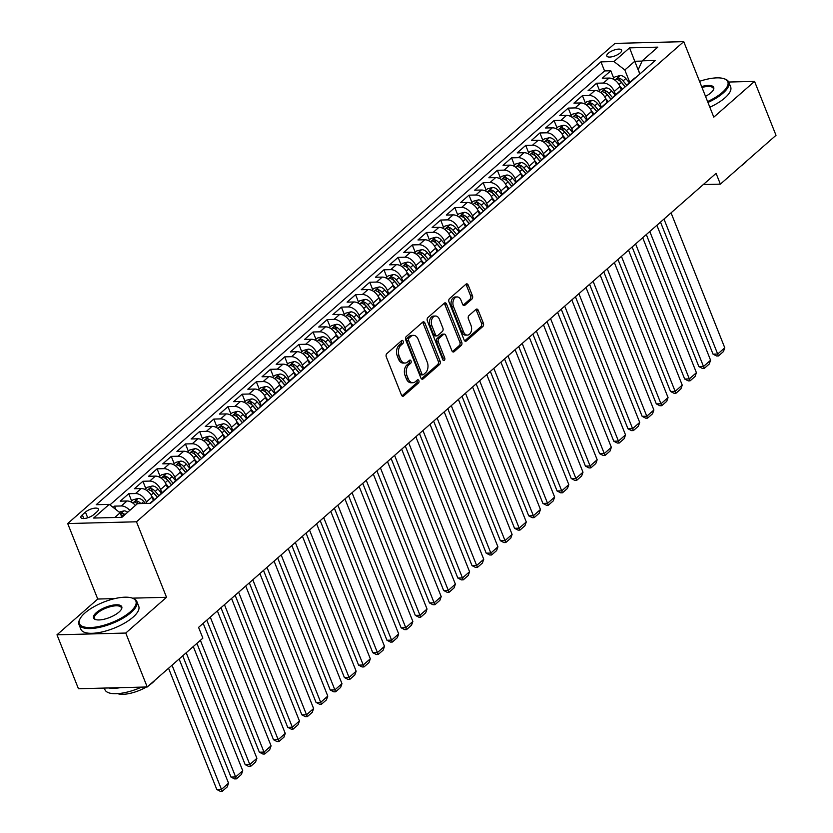<?xml version="1.0" encoding="UTF-8"?>
<svg xmlns="http://www.w3.org/2000/svg" width="833" height="833" viewBox="0 0 833 833"><rect width="100%" height="100%" fill="white"/><g stroke="black" fill="none" stroke-linecap="round" stroke-linejoin="round"><path stroke-width="1.25" d="M403.203 341.249A1.708 1.135 88.5 0 0 402.183 340.395A1.708 1.135 88.5 0 0 401.641 340.624L386.856 353.598A2.447 1.624 88.5 0 0 386.304 356.93L401.464 395.05A2.447 1.624 88.5 0 0 402.922 396.269A2.447 1.624 88.5 0 0 403.703 395.946L418.489 382.972A1.708 1.135 88.5 0 0 418.874 380.629A1.708 1.135 88.5 0 0 417.854 379.775A1.708 1.135 88.5 0 0 417.312 380.004L415.396 381.681A7.82 5.206 88.5 0 1 412.897 382.732A7.82 5.206 88.5 0 1 408.243 378.817L406.983 375.641A7.82 5.206 88.5 0 1 408.743 364.958L410.648 363.282A1.708 1.135 88.5 0 0 411.033 360.939A1.708 1.135 88.5 0 0 410.023 360.085A1.708 1.135 88.5 0 0 409.472 360.314L407.556 361.991A7.82 5.206 88.5 0 1 405.067 363.042A7.82 5.206 88.5 0 1 400.413 359.127L399.142 355.951A7.82 5.206 88.5 0 1 400.902 345.268L402.818 343.592A1.708 1.135 88.5 0 0 403.203 341.249M405.067 363.042L403.203 363.084A7.82 5.206 88.5 0 1 398.549 359.169L397.289 355.993A7.82 5.206 88.5 0 1 399.049 345.31L400.954 343.633A1.708 1.135 88.5 0 0 401.339 341.301A1.708 1.135 88.5 0 0 401.194 341.009M401.985 395.862L416.625 383.013A1.708 1.135 88.5 0 0 417.01 380.681A1.708 1.135 88.5 0 0 416.875 380.389M412.897 382.732L411.044 382.774A7.82 5.206 88.5 0 1 406.389 378.859L405.119 375.683A7.82 5.206 88.5 0 1 406.879 365.01L408.795 363.323A1.708 1.135 88.5 0 0 409.18 360.991A1.708 1.135 88.5 0 0 409.034 360.699M608.277 53.239A7.966 2.884 -21.7 0 0 606.82 56.03A7.966 2.884 -21.7 0 0 612.338 56.696A7.966 2.884 -21.7 0 0 620.168 52.927A7.966 2.884 -21.7 0 0 621.626 50.136A7.966 2.884 -21.7 0 0 616.108 49.47A7.966 2.884 -21.7 0 0 608.277 53.239M471.905 299.109A2.447 1.624 88.5 0 0 472.457 295.777L468.198 285.084A2.447 1.624 88.5 0 0 466.751 283.855A2.447 1.624 88.5 0 0 465.97 284.188L449.549 298.589A2.447 1.624 88.5 0 0 448.997 301.931L464.158 340.041A2.447 1.624 88.5 0 0 465.616 341.259A2.447 1.624 88.5 0 0 466.397 340.936L482.817 326.526A2.447 1.624 88.5 0 0 483.369 323.194L478.225 310.282A2.447 1.624 88.5 0 0 476.778 309.053A2.447 1.624 88.5 0 0 475.997 309.376L468.969 315.551A2.447 1.624 88.5 0 0 468.417 318.883L470.968 325.286A6.539 4.352 88.5 0 1 467.407 335.095A6.539 4.352 88.5 0 1 463.523 331.826L453.537 306.731A6.539 4.352 88.5 0 1 457.088 296.933A6.539 4.352 88.5 0 1 460.982 300.203L462.648 304.378A2.447 1.624 88.5 0 0 464.096 305.607A2.447 1.624 88.5 0 0 464.876 305.274L471.905 299.109L470.051 299.162A2.447 1.624 88.5 0 0 470.593 295.819L466.345 285.125A2.447 1.624 88.5 0 0 465.824 284.313M713.798 117.151L754.552 81.384L776.012 135.31L720.368 184.135L716.078 173.347L198.577 627.374L202.867 638.151L147.222 686.975L125.762 633.049L166.527 597.292L136.477 521.791L683.747 41.65L713.798 117.151M424.924 323.058A2.447 1.624 88.5 0 0 423.466 321.83A2.447 1.624 88.5 0 0 422.685 322.152L406.265 336.563A2.447 1.624 88.5 0 0 405.713 339.906L420.884 378.015A2.447 1.624 88.5 0 0 422.331 379.234A2.447 1.624 88.5 0 0 423.112 378.911L439.532 364.5A2.447 1.624 88.5 0 0 440.084 361.168L424.924 323.058L423.06 323.1A2.447 1.624 88.5 0 0 422.539 322.288M427.902 317.581L444.322 303.17A2.447 1.624 88.5 0 1 445.103 302.848A2.447 1.624 88.5 0 1 446.561 304.066L461.732 342.176A2.447 1.624 88.5 0 1 461.18 345.518L454.152 351.682A2.447 1.624 88.5 0 1 453.371 352.005A2.447 1.624 88.5 0 1 451.913 350.787L445.77 335.335A2.447 1.624 88.5 0 0 444.312 334.106A2.447 1.624 88.5 0 0 443.531 334.429L438.866 338.521A2.447 1.624 88.5 0 0 438.325 341.863L444.718 357.951A1.708 1.135 88.5 0 1 443.791 360.522A1.708 1.135 88.5 0 1 442.771 359.658L427.36 320.913A2.447 1.624 88.5 0 1 427.902 317.581M613.692 78.083L610.787 70.774L602.28 78.24L609.069 78.063L603.394 83.04A9.965 6.508 48.7 0 1 614.265 91.484L615.587 94.806M599.521 90.526L596.605 83.217L588.098 90.682L594.887 90.505L589.212 95.483A9.965 6.508 48.7 0 1 600.083 103.917L601.405 107.238M585.339 102.959L582.434 95.649L573.927 103.115L580.705 102.948L575.041 107.926A9.965 6.508 48.7 0 1 585.911 116.36L587.234 119.681M571.157 115.402L568.252 108.092L559.745 115.558L566.534 115.381L560.859 120.358A9.965 6.508 48.7 0 1 571.73 128.803L573.052 132.124M556.985 127.834L554.07 120.535L545.573 127.99L552.352 127.824L546.677 132.801A9.965 6.508 48.7 0 1 557.548 141.235L558.87 144.557M542.804 140.277L539.899 132.968L531.392 140.433L538.17 140.267L532.506 145.234A9.965 6.508 48.7 0 1 543.376 153.678L544.699 157M528.632 152.72L525.717 145.411L517.21 152.876L523.999 152.699L518.324 157.676A9.965 6.508 48.7 0 1 529.194 166.111L530.517 169.443M514.45 165.153L511.545 157.853L503.038 165.309L509.817 165.142L504.152 170.119A9.965 6.508 48.7 0 1 515.013 178.554L516.335 181.875M500.269 177.596L497.363 170.286L488.856 177.752L495.645 177.575L489.971 182.552A9.965 6.508 48.7 0 1 500.841 190.996L502.164 194.318M486.097 190.039L483.182 182.729L474.675 190.195L481.464 190.018L475.789 194.995A9.965 6.508 48.7 0 1 486.659 203.429L487.982 206.751M471.915 202.471L469.01 195.161L460.503 202.627L467.282 202.461L461.617 207.427A9.965 6.508 48.7 0 1 472.488 215.872L473.81 219.194M457.734 214.914L454.828 207.604L446.321 215.07L453.11 214.893L447.436 219.87A9.965 6.508 48.7 0 1 458.306 228.315L459.629 231.636M443.562 227.347L440.647 220.047L432.14 227.503L438.929 227.336L433.254 232.313A9.965 6.508 48.7 0 1 444.124 240.747L445.447 244.069M429.38 239.789L426.475 232.48L417.968 239.946L424.747 239.769L419.082 244.746A9.965 6.508 48.7 0 1 429.953 253.19L431.275 256.512M415.198 252.232L412.293 244.923L403.786 252.389L410.575 252.212L404.9 257.189A9.965 6.508 48.7 0 1 415.771 265.623L417.094 268.955M401.027 264.665L398.122 257.366L389.615 264.821L396.393 264.655L390.729 269.632A9.965 6.508 48.7 0 1 401.589 278.066L402.912 281.387M386.845 277.108L383.94 269.798L375.433 277.264L382.222 277.087L376.547 282.064A9.965 6.508 48.7 0 1 387.418 290.509L388.74 293.83M372.674 289.551L369.758 282.241L361.251 289.707L368.04 289.53L362.365 294.507A9.965 6.508 48.7 0 1 373.236 302.941L374.558 306.263M358.492 301.983L355.587 294.674L347.08 302.14L353.858 301.973L348.194 306.94A9.965 6.508 48.7 0 1 359.065 315.384L360.387 318.706M344.31 314.426L341.405 307.117L332.898 314.582L339.687 314.405L334.012 319.383A9.965 6.508 48.7 0 1 344.883 327.817L346.205 331.149M330.139 326.859L327.223 319.56L318.716 327.015L325.505 326.848L319.83 331.826A9.965 6.508 48.7 0 1 330.701 340.26L332.023 343.581M315.957 339.302L313.052 331.992L304.545 339.458L311.323 339.281L305.659 344.258A9.965 6.508 48.7 0 1 316.53 352.703L317.852 356.024M301.775 351.745L298.87 344.435L290.363 351.901L297.152 351.724L291.477 356.701A9.965 6.508 48.7 0 1 302.348 365.135L303.67 368.457M287.604 364.177L284.699 356.868L276.192 364.333L282.97 364.167L277.306 369.134A9.965 6.508 48.7 0 1 288.166 377.578L289.488 380.9M273.422 376.62L270.517 369.311L262.01 376.776L268.799 376.599L263.124 381.576A9.965 6.508 48.7 0 1 273.995 390.021L275.317 393.343M259.25 389.053L256.335 381.753L247.828 389.209L254.617 389.042L248.942 394.019A9.965 6.508 48.7 0 1 259.813 402.454L261.135 405.775M245.069 401.496L242.164 394.186L233.656 401.652L240.435 401.475L234.771 406.452A9.965 6.508 48.7 0 1 245.641 414.896L246.964 418.218M230.887 413.939L227.982 406.629L219.475 414.095L226.264 413.918L220.589 418.895A9.965 6.508 48.7 0 1 231.459 427.329L232.782 430.661M216.715 426.371L213.8 419.072L205.293 426.527L212.082 426.361L206.407 431.338A9.965 6.508 48.7 0 1 217.278 439.772L218.6 443.094M202.534 438.814L199.628 431.504L191.121 438.97L197.9 438.793L192.236 443.77A9.965 6.508 48.7 0 1 203.106 452.215L204.429 455.536M188.352 451.257L185.447 443.947L176.94 451.413L183.729 451.236L178.054 456.213A9.965 6.508 48.7 0 1 188.924 464.647L190.247 467.969M174.18 463.689L171.275 456.38L162.768 463.846L169.547 463.679L163.882 468.646A9.965 6.508 48.7 0 1 174.743 477.09L176.065 480.412M159.998 476.132L157.093 468.823L148.586 476.289L155.375 476.112L149.701 481.089A9.965 6.508 48.7 0 1 160.571 489.523L161.894 492.855M145.827 488.565L142.912 481.266L134.405 488.721L141.194 488.555L135.519 493.532A9.965 6.508 48.7 0 1 146.389 501.966L146.962 503.413M131.645 501.008L128.74 493.698L120.233 501.164L127.012 500.987A9.965 6.508 48.7 0 1 135.435 505.444M609.069 78.063A9.965 6.508 -131.3 0 1 619.929 86.507L621.366 90.12M594.887 90.505A9.965 6.508 -131.3 0 1 605.758 98.94L607.195 102.553M580.705 102.948A9.965 6.508 -131.3 0 1 591.576 111.383L593.013 114.996M566.534 115.381A9.965 6.508 -131.3 0 1 577.404 123.825L578.841 127.428M552.352 127.824A9.965 6.508 -131.3 0 1 563.223 136.258L564.659 139.871M538.17 140.267A9.965 6.508 -131.3 0 1 549.041 148.701L550.478 152.314M523.999 152.699A9.965 6.508 -131.3 0 1 534.869 161.144L536.306 164.747M509.817 165.142A9.965 6.508 -131.3 0 1 520.687 173.576L522.124 177.19M495.645 177.575A9.965 6.508 -131.3 0 1 506.506 186.019L507.943 189.632M481.464 190.018A9.965 6.508 -131.3 0 1 492.334 198.452L493.771 202.065M467.282 202.461A9.965 6.508 -131.3 0 1 478.152 210.895L479.589 214.508M453.11 214.893A9.965 6.508 -131.3 0 1 463.981 223.338L465.418 226.94M438.929 227.336A9.965 6.508 -131.3 0 1 449.799 235.77L451.236 239.383M424.747 239.769A9.965 6.508 -131.3 0 1 435.617 248.213L437.054 251.826M410.575 252.212A9.965 6.508 -131.3 0 1 421.446 260.656L422.883 264.259M396.393 264.655A9.965 6.508 -131.3 0 1 407.264 273.089L408.701 276.702M382.222 277.087A9.965 6.508 -131.3 0 1 393.082 285.532L394.519 289.134M368.04 289.53A9.965 6.508 -131.3 0 1 378.911 297.964L380.348 301.577M353.858 301.973A9.965 6.508 -131.3 0 1 364.729 310.407L366.166 314.02M339.687 314.405A9.965 6.508 -131.3 0 1 350.558 322.85L351.995 326.453M325.505 326.848A9.965 6.508 -131.3 0 1 336.376 335.283L337.813 338.896M311.323 339.281A9.965 6.508 -131.3 0 1 322.194 347.725L323.631 351.339M297.152 351.724A9.965 6.508 -131.3 0 1 308.023 360.158L309.459 363.771M282.97 364.167A9.965 6.508 -131.3 0 1 293.841 372.601L295.278 376.214M268.799 376.599A9.965 6.508 -131.3 0 1 279.659 385.044L281.096 388.647M254.617 389.042A9.965 6.508 -131.3 0 1 265.488 397.476L266.924 401.089M240.435 401.475A9.965 6.508 -131.3 0 1 251.306 409.919L252.743 413.532M226.264 413.918A9.965 6.508 -131.3 0 1 237.134 422.362L238.561 425.965M212.082 426.361A9.965 6.508 -131.3 0 1 222.952 434.795L224.389 438.408M197.9 438.793A9.965 6.508 -131.3 0 1 208.771 447.238L210.208 450.84M183.729 451.236A9.965 6.508 -131.3 0 1 194.599 459.67L196.036 463.283M169.547 463.679A9.965 6.508 -131.3 0 1 180.417 472.113L181.854 475.726M155.375 476.112A9.965 6.508 -131.3 0 1 166.236 484.556L167.672 488.159M141.194 488.555A9.965 6.508 -131.3 0 1 152.064 496.989L153.501 500.602M93.848 514.544L96.961 511.806A7.716 2.791 -21.7 0 0 98.377 509.098A7.716 2.791 -21.7 0 0 93.025 508.453A7.716 2.791 -21.7 0 0 85.435 512.108L82.321 514.836A7.716 2.791 -21.7 0 0 80.905 517.543A7.716 2.791 -21.7 0 0 86.257 518.188A7.716 2.791 -21.7 0 0 93.848 514.544M136.477 521.791L67.702 523.541L614.973 43.399L683.747 41.65M610.787 70.774L604.56 70.93L600.957 61.871L96.222 504.704L109.227 504.371L120.098 512.805L121.899 517.324L93.64 518.053L109.227 504.371M600.957 61.871L613.963 61.548L629.561 47.866L657.82 47.137L642.222 60.819L655.238 60.497L150.502 503.319L137.487 503.653L121.889 517.335M149.94 503.33L152.137 501.414A9.965 6.508 48.7 0 1 153.668 500.539M115.922 509.567L114.558 506.141L121.347 505.964A9.965 6.508 48.7 0 1 129.771 510.421M128.74 493.698L135.519 493.532M142.912 481.266L149.701 481.089M157.093 468.823L163.882 468.646M171.275 456.38L178.054 456.213M185.447 443.947L192.236 443.77M199.628 431.504L206.407 431.338M213.8 419.072L220.589 418.895M227.982 406.629L234.771 406.452M242.164 394.186L248.942 394.019M256.335 381.753L263.124 381.576M270.517 369.311L277.306 369.134M284.699 356.868L291.477 356.701M298.87 344.435L305.659 344.258M313.052 331.992L319.83 331.826M327.223 319.56L334.012 319.383M341.405 307.117L348.194 306.94M355.587 294.674L362.365 294.507M369.758 282.241L376.547 282.064M383.94 269.798L390.729 269.632M398.122 257.366L404.9 257.189M412.293 244.923L419.082 244.746M426.475 232.48L433.254 232.313M440.647 220.047L447.436 219.87M454.828 207.604L461.617 207.427M469.01 195.161L475.789 194.995M483.182 182.729L489.971 182.552M497.363 170.286L504.152 170.119M511.545 157.853L518.324 157.676M525.717 145.411L532.506 145.234M539.899 132.968L546.677 132.801M554.07 120.535L560.859 120.358M568.252 108.092L575.041 107.926M582.434 95.649L589.212 95.483M596.605 83.217L603.394 83.04M604.56 70.93L109.925 504.902M114.558 506.141L113.132 507.391M639.827 74.012L634.756 61.278L624.833 69.982L629.758 82.363M120.098 512.805L114.735 517.512M114.777 598.604L97.742 599.042L56.988 634.808L125.762 633.049M56.988 634.808L78.448 688.735L147.222 686.975M754.552 81.384L728.719 82.04M97.742 599.042L67.702 523.541M703.281 184.572L720.368 184.135M642.097 61.09L634.756 61.278L629.561 47.866M639.921 73.929L638.224 69.639L642.222 60.819M159.582 495.354A9.965 6.508 48.7 0 1 160.644 493.948A9.965 6.508 48.7 0 1 162.175 493.084M173.753 482.911A9.965 6.508 48.7 0 1 174.815 481.505A9.965 6.508 48.7 0 1 176.346 480.641M167.839 488.107A9.965 6.508 -131.3 0 0 166.308 488.971L160.644 493.948M187.935 470.478A9.965 6.508 48.7 0 1 188.997 469.073A9.965 6.508 48.7 0 1 190.528 468.198M182.021 475.664A9.965 6.508 -131.3 0 0 180.49 476.538L174.815 481.505M202.117 458.035A9.965 6.508 48.7 0 1 203.169 456.63A9.965 6.508 48.7 0 1 204.71 455.766M196.203 463.221A9.965 6.508 -131.3 0 0 194.672 464.096L188.997 469.073M216.288 445.593A9.965 6.508 48.7 0 1 217.351 444.197A9.965 6.508 48.7 0 1 218.881 443.323M210.374 450.788A9.965 6.508 -131.3 0 0 208.844 451.653L203.169 456.63M230.47 433.16A9.965 6.508 48.7 0 1 231.532 431.754A9.965 6.508 48.7 0 1 233.063 430.88M224.556 438.345A9.965 6.508 -131.3 0 0 223.025 439.22L217.351 444.197M244.642 420.717A9.965 6.508 48.7 0 1 245.704 419.311A9.965 6.508 48.7 0 1 247.234 418.447M238.727 425.913A9.965 6.508 -131.3 0 0 237.197 426.777L231.532 431.754M258.824 408.285A9.965 6.508 48.7 0 1 259.886 406.879A9.965 6.508 48.7 0 1 261.416 406.004M252.909 413.47A9.965 6.508 -131.3 0 0 251.379 414.334L245.704 419.311M273.005 395.842A9.965 6.508 48.7 0 1 274.067 394.436A9.965 6.508 48.7 0 1 275.598 393.572M267.091 401.027A9.965 6.508 -131.3 0 0 265.56 401.902L259.886 406.879M287.177 383.399A9.965 6.508 48.7 0 1 288.239 381.993A9.965 6.508 48.7 0 1 289.769 381.129M281.262 388.594A9.965 6.508 -131.3 0 0 279.732 389.459L274.067 394.436M301.359 370.966A9.965 6.508 48.7 0 1 302.421 369.56A9.965 6.508 48.7 0 1 303.951 368.686M295.444 376.152A9.965 6.508 -131.3 0 0 293.914 377.026L288.239 381.993M315.54 358.523A9.965 6.508 48.7 0 1 316.602 357.118A9.965 6.508 48.7 0 1 318.133 356.253M309.626 363.719A9.965 6.508 -131.3 0 0 308.095 364.583L302.421 369.56M329.712 346.091A9.965 6.508 48.7 0 1 330.774 344.685A9.965 6.508 48.7 0 1 332.305 343.81M323.798 351.276A9.965 6.508 -131.3 0 0 322.267 352.14L316.602 357.118M343.894 333.648A9.965 6.508 48.7 0 1 344.956 332.242A9.965 6.508 48.7 0 1 346.486 331.378M337.979 338.833A9.965 6.508 -131.3 0 0 336.449 339.708L330.774 344.685M358.075 321.205A9.965 6.508 48.7 0 1 359.127 319.799A9.965 6.508 48.7 0 1 360.658 318.935M352.151 326.401A9.965 6.508 -131.3 0 0 350.62 327.265L344.956 332.242M372.247 308.772A9.965 6.508 48.7 0 1 373.309 307.367A9.965 6.508 48.7 0 1 374.84 306.492M366.333 313.958A9.965 6.508 -131.3 0 0 364.802 314.832L359.127 319.799M386.429 296.329A9.965 6.508 48.7 0 1 387.491 294.924A9.965 6.508 48.7 0 1 389.021 294.059M380.514 301.515A9.965 6.508 -131.3 0 0 378.984 302.389L373.309 307.367M400.6 283.886A9.965 6.508 48.7 0 1 401.662 282.491A9.965 6.508 48.7 0 1 403.193 281.616M394.686 289.082A9.965 6.508 -131.3 0 0 393.155 289.946L387.491 294.924M414.782 271.454A9.965 6.508 48.7 0 1 415.844 270.048A9.965 6.508 48.7 0 1 417.375 269.174M408.868 276.639A9.965 6.508 -131.3 0 0 407.337 277.514L401.662 282.491M428.964 259.011A9.965 6.508 48.7 0 1 430.026 257.605A9.965 6.508 48.7 0 1 431.556 256.741M423.049 264.207A9.965 6.508 -131.3 0 0 421.519 265.071L415.844 270.048M443.135 246.578A9.965 6.508 48.7 0 1 444.197 245.173A9.965 6.508 48.7 0 1 445.728 244.298M437.221 251.764A9.965 6.508 -131.3 0 0 435.69 252.628L430.026 257.605M457.317 234.135A9.965 6.508 48.7 0 1 458.379 232.73A9.965 6.508 48.7 0 1 459.91 231.866M451.403 239.321A9.965 6.508 -131.3 0 0 449.872 240.196L444.197 245.173M471.499 221.693A9.965 6.508 48.7 0 1 472.55 220.287A9.965 6.508 48.7 0 1 474.081 219.423M465.574 226.888A9.965 6.508 -131.3 0 0 464.043 227.753L458.379 232.73M485.67 209.26A9.965 6.508 48.7 0 1 486.732 207.854A9.965 6.508 48.7 0 1 488.263 206.98M479.756 214.445A9.965 6.508 -131.3 0 0 478.225 215.32L472.55 220.287M499.852 196.817A9.965 6.508 48.7 0 1 500.914 195.411A9.965 6.508 48.7 0 1 502.445 194.547M493.938 202.002A9.965 6.508 -131.3 0 0 492.407 202.877L486.732 207.854M514.023 184.374A9.965 6.508 48.7 0 1 515.086 182.979A9.965 6.508 48.7 0 1 516.616 182.104M508.109 189.57A9.965 6.508 -131.3 0 0 506.579 190.434L500.914 195.411M528.205 171.942A9.965 6.508 48.7 0 1 529.267 170.536A9.965 6.508 48.7 0 1 530.798 169.661M522.291 177.127A9.965 6.508 -131.3 0 0 520.76 178.002L515.086 182.979M542.387 159.499A9.965 6.508 48.7 0 1 543.449 158.093A9.965 6.508 48.7 0 1 544.98 157.229M536.473 164.695A9.965 6.508 -131.3 0 0 534.942 165.559L529.267 170.536M556.559 147.066A9.965 6.508 48.7 0 1 557.621 145.66A9.965 6.508 48.7 0 1 559.151 144.786M550.644 152.252A9.965 6.508 -131.3 0 0 549.114 153.116L543.449 158.093M570.74 134.623A9.965 6.508 48.7 0 1 571.802 133.218A9.965 6.508 48.7 0 1 573.333 132.353M564.826 139.809A9.965 6.508 -131.3 0 0 563.295 140.683L557.621 145.66M584.922 122.18A9.965 6.508 48.7 0 1 585.974 120.775A9.965 6.508 48.7 0 1 587.504 119.91M578.997 127.376A9.965 6.508 -131.3 0 0 577.467 128.24L571.802 133.218M599.094 109.748A9.965 6.508 48.7 0 1 600.156 108.342A9.965 6.508 48.7 0 1 601.686 107.467M593.179 114.933A9.965 6.508 -131.3 0 0 591.649 115.808L585.974 120.775M613.275 97.305A9.965 6.508 48.7 0 1 614.337 95.899A9.965 6.508 48.7 0 1 615.868 95.035M607.361 102.501A9.965 6.508 -131.3 0 0 605.83 103.365L600.156 108.342M627.447 84.872A9.965 6.508 48.7 0 1 628.509 83.467A9.965 6.508 48.7 0 1 630.04 82.592M621.533 90.058A9.965 6.508 -131.3 0 0 620.002 90.922L614.337 95.899M635.714 77.615A9.965 6.508 -131.3 0 0 634.184 78.489L628.509 83.467M624.833 69.982L613.963 61.548M166.527 597.292L132.426 598.156M421.404 378.828L437.679 364.552A2.447 1.624 88.5 0 0 438.231 361.21L423.06 323.1M408.972 338.188A1.708 1.135 88.5 0 0 408.587 340.52L421.904 373.975A1.708 1.135 88.5 0 0 422.925 374.829A1.708 1.135 88.5 0 0 423.466 374.6L425.486 372.83A7.82 5.206 88.5 0 0 427.246 362.147L418.145 339.281A7.82 5.206 88.5 0 0 413.491 335.366A7.82 5.206 88.5 0 0 410.992 336.417L408.972 338.188L407.118 338.229A1.708 1.135 88.5 0 0 406.733 340.572L408.587 340.52M422.925 374.829L421.061 374.881A1.708 1.135 88.5 0 1 420.04 374.027L406.733 340.572M413.491 335.366L411.627 335.418A7.82 5.206 88.5 0 0 409.138 336.459L410.992 336.417M407.118 338.229L409.138 336.459M452.434 351.599L459.316 345.56A2.447 1.624 88.5 0 0 459.868 342.228L444.697 304.118A2.447 1.624 88.5 0 0 444.176 303.295M444.312 334.106L442.448 334.158A2.447 1.624 88.5 0 0 441.667 334.481L437.013 338.573A2.447 1.624 88.5 0 0 436.461 341.905L442.864 358.003L444.718 357.951M442.844 359.814A1.708 1.135 88.5 0 0 442.864 358.003M439.387 319.289A6.539 4.352 88.5 0 0 435.492 316.019A6.539 4.352 88.5 0 0 431.942 325.828L435.451 334.668A2.447 1.624 88.5 0 0 436.909 335.886A2.447 1.624 88.5 0 0 437.689 335.564L442.354 331.472A2.447 1.624 88.5 0 0 442.896 328.129L439.387 319.289M435.492 316.019L433.639 316.071A6.539 4.352 88.5 0 0 430.078 325.87L431.942 325.828M436.909 335.886L435.045 335.938A2.447 1.624 88.5 0 1 433.597 334.71L430.078 325.87M463.169 305.201L470.051 299.162M457.088 296.933L455.234 296.975A6.539 4.352 88.5 0 0 451.673 306.783L453.537 306.731M467.407 335.095L465.553 335.137A6.539 4.352 88.5 0 1 461.659 331.867L451.673 306.783M464.679 340.853L480.964 326.578A2.447 1.624 88.5 0 0 481.505 323.235L476.372 310.324A2.447 1.624 88.5 0 0 475.851 309.512M168.558 668.264L216.809 789.517L221.453 789.392L172.035 665.213M119.202 512.118L124.023 510.858A6.602 4.311 48.7 0 1 127.741 512.201M179.126 658.986L228.544 783.176L227.201 786.946L222.234 791.298L220.381 791.35L216.809 789.517M125.054 514.565A6.602 4.311 -131.3 0 0 122.826 513.451C120.691 513.638 120.129 514.128 121.129 514.95A6.602 4.311 48.7 0 1 123.346 516.054M222.234 791.298L221.453 789.392L228.544 783.176M84.976 612.942A30.384 10.996 -21.7 0 0 80.062 618.752A30.384 10.996 -21.7 0 0 95.16 627.134A30.384 10.996 -21.7 0 0 130.333 611.786A30.384 10.996 -21.7 0 0 132.093 598.042A30.384 10.996 -21.7 0 0 84.976 612.942M132.093 598.042L132.957 598.344A31.133 11.266 158.3 0 1 136.841 601.499A31.133 11.266 158.3 0 1 131.156 612.422A31.133 11.266 158.3 0 1 100.564 627.124A31.133 11.266 158.3 0 1 78.989 624.521A31.133 11.266 158.3 0 1 79.645 619.554L80.062 618.752M96.316 612.651A15.192 5.498 158.3 0 1 113.913 604.987A15.192 5.498 158.3 0 1 121.451 609.173A15.192 5.498 158.3 0 1 118.994 612.078A15.192 5.498 158.3 0 1 95.441 619.523A15.192 5.498 158.3 0 1 96.316 612.651M121.222 609.589A14.442 5.227 -21.7 0 0 121.337 607.673A14.442 5.227 -21.7 0 0 111.33 606.466A14.442 5.227 -21.7 0 0 97.138 613.286A14.442 5.227 -21.7 0 0 94.493 618.357A14.442 5.227 -21.7 0 0 95.899 619.658M141.548 687.121A31.133 11.266 158.3 0 1 104.916 689.662L104.281 688.068M120.389 687.662A31.133 11.266 158.3 0 1 108.696 687.964M155.021 680.134A22.418 8.111 158.3 0 1 152.543 682.685A22.418 8.111 158.3 0 1 149.169 685.267M146.4 686.996A22.418 8.111 158.3 0 1 117.651 693.629M136.841 601.499L138.726 606.247A31.133 11.266 158.3 0 1 133.041 617.17A31.133 11.266 158.3 0 1 102.459 631.862A31.133 11.266 158.3 0 1 80.884 629.269L78.989 624.521M707.592 101.574A30.384 10.996 -21.7 0 0 722.263 92.463A30.384 10.996 -21.7 0 0 724.023 78.718A30.384 10.996 -21.7 0 0 699.543 81.342M724.023 78.718L724.887 79.01A31.133 11.266 158.3 0 1 728.771 82.175A31.133 11.266 158.3 0 1 723.086 93.098A31.133 11.266 158.3 0 1 707.956 102.469M701.615 86.549A15.192 5.498 158.3 0 1 713.381 89.849A15.192 5.498 158.3 0 1 710.924 92.755A15.192 5.498 158.3 0 1 705.52 96.357M713.152 90.256A14.442 5.227 -21.7 0 0 713.267 88.34A14.442 5.227 -21.7 0 0 701.98 87.465M746.951 160.811A22.418 8.111 158.3 0 1 744.473 163.362A22.418 8.111 158.3 0 1 741.099 165.944M728.771 82.175L730.656 86.924A31.133 11.266 158.3 0 1 724.97 97.836A31.133 11.266 158.3 0 1 709.841 107.218M182.729 655.821L230.98 777.074L235.635 776.96L186.217 652.77M130.719 501.82L133.072 499.758L138.205 498.426A6.602 4.311 48.7 0 1 143.765 501.456L145.431 503.444M193.298 646.554L242.726 770.733L241.383 774.513L236.416 778.865L234.562 778.907L230.98 777.074M140.85 503.569A6.602 4.311 -131.3 0 0 137.008 501.018C134.873 501.195 134.3 501.695 135.31 502.507A6.602 4.311 48.7 0 1 137.57 503.653M134.686 502.112L135.31 502.507M236.416 778.865L235.635 776.96L242.726 770.733M196.911 643.388L245.162 764.632L249.806 764.517L200.389 640.327M151.783 496.353L154.615 499.717M144.89 489.387L147.243 487.326L152.377 485.983A6.602 4.311 48.7 0 1 157.937 489.023L161.467 493.219M203.19 623.323L256.897 758.301L255.554 762.07L250.598 766.422L248.734 766.475L245.162 764.632M159.009 495.854L155.25 491.387A6.602 4.311 -131.3 0 0 151.189 488.575C149.045 488.752 148.482 489.252 149.482 490.075A6.602 4.311 48.7 0 1 153.543 492.876L157.302 497.353M151.189 488.575L152.418 491.678A3.363 2.197 48.7 0 1 153.595 492.699L157.416 497.249M148.868 489.669L149.482 490.075M250.598 766.422L249.806 764.517L256.897 758.301M206.792 620.158L259.344 752.199L263.988 752.074L210.28 617.107M165.965 483.911L168.787 487.274M159.072 476.945L161.425 474.883L166.558 473.54A6.602 4.311 48.7 0 1 172.119 476.58L175.648 480.776M217.361 610.891L271.079 745.858L269.736 749.627L264.769 753.99L262.916 754.032L259.344 752.199M173.181 483.421L169.422 478.944A6.602 4.311 -131.3 0 0 165.361 476.143C163.226 476.32 162.654 476.82 163.664 477.632A6.602 4.311 48.7 0 1 167.725 480.443L171.483 484.91M165.361 476.143L166.6 479.246A3.363 2.197 48.7 0 1 167.766 480.256L171.598 484.816M163.039 477.226L163.664 477.632M264.769 753.99L263.988 752.074L271.079 745.858M220.974 607.726L273.516 739.756L278.17 739.642L224.452 604.664M180.147 471.478L182.968 474.831M173.254 464.502L175.596 462.44L180.74 461.107A6.602 4.311 48.7 0 1 186.3 464.148L189.83 468.344M231.543 598.448L285.25 733.425L283.918 737.195L278.951 741.547L277.087 741.599L273.516 739.756M187.363 470.978L183.604 466.511A6.602 4.311 -131.3 0 0 179.543 463.7C177.408 463.877 176.835 464.377 177.846 465.189A6.602 4.311 48.7 0 1 181.906 468L185.655 472.467M179.543 463.7L180.782 466.803A3.363 2.197 48.7 0 1 181.948 467.823L185.769 472.373M177.221 464.793L177.846 465.189M278.951 741.547L278.17 739.642L285.25 733.425M235.156 595.283L287.697 727.324L292.341 727.199L238.634 592.232M194.318 459.035L197.14 462.398M187.425 452.069L189.778 450.007L194.912 448.664A6.602 4.311 48.7 0 1 200.472 451.705L204.002 455.901M245.725 586.015L299.432 720.982L298.089 724.752L293.133 729.104L291.269 729.156L287.697 727.324M201.544 458.535L197.785 454.068A6.602 4.311 -131.3 0 0 193.725 451.257C191.58 451.444 191.017 451.934 192.017 452.756A6.602 4.311 48.7 0 1 196.078 455.557L199.837 460.035M193.725 451.257L194.953 454.36A3.363 2.197 48.7 0 1 196.119 455.38L199.951 459.931M191.403 452.35L192.017 452.756M293.133 729.104L292.341 727.199L299.432 720.982M249.327 582.84L301.879 714.881L306.523 714.766L252.805 579.789M208.5 446.592L211.322 449.955M201.607 439.626L203.96 437.564L209.093 436.232A6.602 4.311 48.7 0 1 214.654 439.262L218.184 443.468M259.896 573.573L313.614 708.539L312.271 712.319L307.304 716.672L305.451 716.713L301.879 714.881M215.716 446.103L211.957 441.625A6.602 4.311 -131.3 0 0 207.896 438.824C205.761 439.001 205.189 439.501 206.199 440.313A6.602 4.311 48.7 0 1 210.26 443.125L214.019 447.592M207.896 438.824L209.135 441.927A3.363 2.197 48.7 0 1 210.301 442.948L214.123 447.498M205.574 439.907L206.199 440.313M307.304 716.672L306.523 714.766L313.614 708.539M263.509 570.407L316.051 702.438L320.695 702.323L266.987 567.356M222.682 434.16L225.504 437.512M215.778 427.194L218.131 425.122L223.275 423.789A6.602 4.311 48.7 0 1 228.836 426.829L232.355 431.025M274.078 561.13L327.786 696.107L326.442 699.876L321.486 704.229L319.622 704.281L316.051 702.438M229.898 433.66L226.139 429.193A6.602 4.311 -131.3 0 0 222.078 426.381C219.933 426.558 219.371 427.058 220.37 427.87A6.602 4.311 48.7 0 1 224.441 430.682L228.19 435.159M222.078 426.381L223.317 429.484A3.363 2.197 48.7 0 1 224.483 430.505L228.304 435.055M219.756 427.475L220.37 427.87M321.486 704.229L320.695 702.323L327.786 696.107M277.691 557.964L330.232 690.005L334.876 689.88L281.169 554.913M236.853 421.717L239.675 425.08M229.96 414.751L232.313 412.689L237.447 411.346A6.602 4.311 48.7 0 1 243.007 414.386L246.537 418.582M288.26 548.697L341.967 683.664L340.624 687.433L335.657 691.796L333.804 691.838L330.232 690.005M244.069 421.227L240.321 416.75A6.602 4.311 -131.3 0 0 236.26 413.939C234.115 414.126 233.552 414.626 234.552 415.438A6.602 4.311 48.7 0 1 238.613 418.239L242.372 422.716M236.26 413.939L237.488 417.052A3.363 2.197 48.7 0 1 238.654 418.062L242.486 422.623M233.938 415.032L234.552 415.438M335.657 691.796L334.876 689.88L341.967 683.664M291.862 545.532L344.404 677.562L349.058 677.448L295.34 542.47M251.035 409.284L253.857 412.637M244.142 402.308L246.495 400.246L251.628 398.913A6.602 4.311 48.7 0 1 257.189 401.954L260.719 406.15M302.431 536.254L356.149 671.221L354.806 675.001L349.839 679.353L347.986 679.395L344.404 677.562M258.251 408.784L254.492 404.317A6.602 4.311 -131.3 0 0 250.431 401.506C248.296 401.683 247.724 402.183 248.734 402.995A6.602 4.311 48.7 0 1 252.795 405.806L256.554 410.273M250.431 401.506L251.67 404.609A3.363 2.197 48.7 0 1 252.836 405.629L256.658 410.18M248.109 402.599L248.734 402.995M349.839 679.353L349.058 677.448L356.149 671.221M306.044 533.089L358.586 665.13L363.23 665.005L309.522 530.038M265.206 396.841L268.039 400.204M258.313 389.875L260.667 387.814L265.8 386.47A6.602 4.311 48.7 0 1 271.36 389.511L274.89 393.707M316.613 523.811L370.321 658.788L368.977 662.558L364.021 666.91L362.157 666.962L358.586 665.13M272.433 396.341L268.674 391.874A6.602 4.311 -131.3 0 0 264.613 389.063C262.468 389.25 261.906 389.74 262.905 390.562A6.602 4.311 48.7 0 1 266.966 393.363L270.725 397.841M264.613 389.063L265.842 392.166A3.363 2.197 48.7 0 1 267.018 393.186L270.84 397.737M262.291 390.156L262.905 390.562M364.021 666.91L363.23 665.005L370.321 658.788M320.216 520.646L372.767 652.687L377.411 652.572L323.704 517.595M279.388 384.398L282.21 387.761M272.495 377.432L274.848 375.371L279.982 374.038A6.602 4.311 48.7 0 1 285.542 377.068L289.072 381.275M330.784 511.379L384.502 646.346L383.159 650.125L378.192 654.478L376.339 654.519L372.767 652.687M286.604 383.909L282.845 379.431A6.602 4.311 -131.3 0 0 278.784 376.631C276.65 376.808 276.077 377.307 277.087 378.12A6.602 4.311 48.7 0 1 281.148 380.931L284.907 385.398M278.784 376.631L280.023 379.733A3.363 2.197 48.7 0 1 281.19 380.754L285.021 385.304M276.462 377.713L277.087 378.12M378.192 654.478L377.411 652.572L384.502 646.346M334.397 508.213L386.939 640.244L391.593 640.129L337.875 505.162M293.57 371.966L296.392 375.319M286.677 365L289.02 362.928L294.164 361.595A6.602 4.311 48.7 0 1 299.724 364.635L303.254 368.832M344.966 498.936L398.674 633.913L397.341 637.682L392.374 642.035L390.51 642.087L386.939 640.244M300.786 371.466L297.027 366.999A6.602 4.311 -131.3 0 0 292.966 364.188C290.832 364.365 290.259 364.864 291.269 365.677A6.602 4.311 48.7 0 1 295.33 368.488L299.089 372.955M292.966 364.188L294.205 367.291A3.363 2.197 48.7 0 1 295.371 368.311L299.193 372.861M290.644 365.281L291.269 365.677M392.374 642.035L391.593 640.129L398.674 633.913M348.579 495.77L401.121 627.811L405.765 627.686L352.057 492.719M307.741 359.523L310.563 362.886M300.848 352.557L303.202 350.495L308.335 349.152A6.602 4.311 48.7 0 1 313.895 352.192L317.425 356.389M359.148 486.503L412.856 621.47L411.512 625.239L406.556 629.592L404.692 629.644L401.121 627.811M314.968 359.023L311.209 354.556A6.602 4.311 -131.3 0 0 307.148 351.745C305.003 351.932 304.441 352.421 305.44 353.244A6.602 4.311 48.7 0 1 309.501 356.045L313.26 360.522M307.148 351.745L308.377 354.848A3.363 2.197 48.7 0 1 309.543 355.868L313.375 360.418M304.826 352.838L305.44 353.244M406.556 629.592L405.765 627.686L412.856 621.47M362.751 483.327L415.303 615.368L419.947 615.254L366.228 480.277M321.923 347.09L324.745 350.443M315.03 340.114L317.383 338.052L322.517 336.719A6.602 4.311 48.7 0 1 328.077 339.749L331.607 343.956M373.319 474.06L427.037 609.027L425.694 612.807L420.727 617.159L418.874 617.201L415.303 615.368M329.139 346.59L325.38 342.113A6.602 4.311 -131.3 0 0 321.319 339.312C319.185 339.489 318.612 339.989 319.622 340.801A6.602 4.311 48.7 0 1 323.683 343.613L327.442 348.079M321.319 339.312L322.558 342.415A3.363 2.197 48.7 0 1 323.725 343.435L327.546 347.986M318.997 340.405L319.622 340.801M420.727 617.159L419.947 615.254L427.037 609.027M376.933 470.895L429.474 602.925L434.118 602.811L380.41 467.844M336.105 334.647L338.927 338.011M329.202 327.681L331.555 325.62L336.699 324.276A6.602 4.311 48.7 0 1 342.259 327.317L345.778 331.513M387.501 461.617L441.209 596.595L439.866 600.364L434.909 604.716L433.045 604.768L429.474 602.925M343.321 334.148L339.562 329.681A6.602 4.311 -131.3 0 0 335.501 326.869C333.356 327.046 332.794 327.546 333.804 328.358A6.602 4.311 48.7 0 1 337.865 331.17L341.613 335.647M335.501 326.869L336.74 329.972A3.363 2.197 48.7 0 1 337.906 330.993L341.728 335.543M333.179 327.963L333.804 328.358M434.909 604.716L434.118 602.811L441.209 596.595M391.114 458.452L443.656 590.493L448.3 590.368L394.592 455.401M350.276 322.204L353.098 325.568M343.383 315.238L345.737 313.177L350.87 311.834A6.602 4.311 48.7 0 1 356.43 314.874L359.96 319.07M401.683 449.185L455.391 584.152L454.047 587.921L449.091 592.284L447.227 592.325L443.656 590.493M357.492 321.715L353.744 317.238A6.602 4.311 -131.3 0 0 349.683 314.437C347.538 314.614 346.976 315.113 347.975 315.926A6.602 4.311 48.7 0 1 352.036 318.737L355.795 323.204M349.683 314.437L350.912 317.54A3.363 2.197 48.7 0 1 352.078 318.55L355.91 323.11M347.361 315.52L347.975 315.926M449.091 592.284L448.3 590.368L455.391 584.152M405.286 446.019L457.827 578.05L462.482 577.935L408.764 442.958M364.458 309.772L367.28 313.125M357.565 302.796L359.918 300.734L365.052 299.401A6.602 4.311 48.7 0 1 370.612 302.441L374.142 306.638M415.854 436.742L469.573 571.719L468.229 575.488L463.263 579.841L461.409 579.893L457.827 578.05M371.674 309.272L367.915 304.805A6.602 4.311 -131.3 0 0 363.854 301.994C361.72 302.171 361.147 302.671 362.157 303.483A6.602 4.311 48.7 0 1 366.218 306.294L369.977 310.761M363.854 301.994L365.093 305.097A3.363 2.197 48.7 0 1 366.26 306.117L370.081 310.667M361.532 303.087L362.157 303.483M463.263 579.841L462.482 577.935L469.573 571.719M419.468 433.576L472.009 565.617L476.653 565.492L422.945 430.526M378.63 297.329L381.462 300.692M371.737 290.363L374.09 288.301L379.223 286.958A6.602 4.311 48.7 0 1 384.794 289.999L388.313 294.195M430.036 424.309L483.744 559.276L482.401 563.046L477.444 567.398L475.581 567.45L472.009 565.617M385.856 296.829L382.097 292.362A6.602 4.311 -131.3 0 0 378.036 289.551C375.891 289.738 375.329 290.228 376.329 291.05A6.602 4.311 48.7 0 1 380.389 293.851L384.148 298.329M378.036 289.551L379.265 292.654A3.363 2.197 48.7 0 1 380.442 293.674L384.263 298.224M375.714 290.644L376.329 291.05M477.444 567.398L476.653 565.492L483.744 559.276M433.639 421.134L486.191 553.174L490.835 553.06L437.127 418.083M392.812 284.886L395.633 288.249M385.918 277.92L388.272 275.858L393.405 274.526A6.602 4.311 48.7 0 1 398.965 277.556L402.495 281.762M444.208 411.866L497.926 546.833L496.583 550.613L491.616 554.965L489.762 555.007L486.191 553.174M400.027 284.397L396.269 279.919A6.602 4.311 -131.3 0 0 392.208 277.118C390.073 277.295 389.5 277.795 390.51 278.607A6.602 4.311 48.7 0 1 394.571 281.419L398.33 285.886M392.208 277.118L393.447 280.221A3.363 2.197 48.7 0 1 394.613 281.242L398.445 285.792M389.886 278.201L390.51 278.607M491.616 554.965L490.835 553.06L497.926 546.833M447.821 408.701L500.362 540.732L505.017 540.617L451.299 405.65M406.993 272.453L409.815 275.806M400.1 265.488L402.443 263.415L407.587 262.083A6.602 4.311 48.7 0 1 413.147 265.123L416.677 269.319M458.389 399.424L512.097 534.401L510.764 538.17L505.798 542.522L503.944 542.575L500.362 540.732M414.209 271.954L410.45 267.487A6.602 4.311 -131.3 0 0 406.389 264.675C404.255 264.852 403.682 265.352 404.692 266.164A6.602 4.311 48.7 0 1 408.753 268.976L412.512 273.443M406.389 264.675L407.629 267.778A3.363 2.197 48.7 0 1 408.795 268.799L412.616 273.349M404.067 265.769L404.692 266.164M505.798 542.522L505.017 540.617L512.097 534.401M462.003 396.258L514.544 528.299L519.188 528.174L465.48 393.207M421.165 260.011L423.987 263.374M414.272 253.045L416.625 250.983L421.758 249.64A6.602 4.311 48.7 0 1 427.319 252.68L430.848 256.876M472.571 386.991L526.279 521.958L524.936 525.727L519.979 530.08L518.116 530.132L514.544 528.299M428.391 259.521L424.632 255.044A6.602 4.311 -131.3 0 0 420.571 252.232C418.426 252.42 417.864 252.92 418.864 253.732A6.602 4.311 48.7 0 1 422.925 256.533L426.683 261.01M420.571 252.232L421.8 255.346A3.363 2.197 48.7 0 1 422.966 256.356L426.798 260.906M418.249 253.326L418.864 253.732M519.979 530.08L519.188 528.174L526.279 521.958M476.174 383.826L528.726 515.856L533.37 515.742L479.662 380.764M435.347 247.578L438.168 250.931M428.454 240.602L430.807 238.54L435.94 237.207A6.602 4.311 48.7 0 1 441.5 240.248L445.03 244.444M486.743 374.548L540.461 509.515L539.118 513.295L534.151 517.647L532.297 517.689L528.726 515.856M442.562 247.078L438.804 242.601A6.602 4.311 -131.3 0 0 434.743 239.8C432.608 239.977 432.035 240.477 433.045 241.289A6.602 4.311 48.7 0 1 437.106 244.1L440.865 248.567M434.743 239.8L435.982 242.903A3.363 2.197 48.7 0 1 437.148 243.923L440.969 248.473M432.421 240.893L433.045 241.289M534.151 517.647L533.37 515.742L540.461 509.515M490.356 371.383L542.897 503.413L547.552 503.299L493.834 368.332M449.528 235.135L452.35 238.498M442.625 228.169L444.978 226.107L450.122 224.764A6.602 4.311 48.7 0 1 455.682 227.805L459.212 232.001M500.925 362.105L554.632 497.082L553.289 500.852L548.333 505.204L546.469 505.256L542.897 503.413M456.744 234.635L452.985 230.168A6.602 4.311 -131.3 0 0 448.925 227.357C446.78 227.544 446.217 228.034 447.227 228.856A6.602 4.311 48.7 0 1 451.288 231.657L455.037 236.135M448.925 227.357L450.164 230.46A3.363 2.197 48.7 0 1 451.33 231.48L455.151 236.031M446.603 228.45L447.227 228.856M548.333 505.204L547.552 503.299L554.632 497.082M504.538 358.94L557.079 490.981L561.723 490.866L508.015 355.889M463.7 222.692L466.522 226.055M456.807 215.726L459.16 213.665L464.293 212.332A6.602 4.311 48.7 0 1 469.854 215.362L473.383 219.558M515.106 349.673L568.814 484.639L567.471 488.419L562.514 492.772L560.651 492.813L557.079 490.981M470.916 222.203L467.167 217.725A6.602 4.311 -131.3 0 0 463.106 214.924C460.961 215.101 460.399 215.601 461.399 216.413A6.602 4.311 48.7 0 1 465.46 219.225L469.218 223.692M463.106 214.924L464.335 218.027A3.363 2.197 48.7 0 1 465.501 219.037L469.333 223.598M460.784 216.007L461.399 216.413M562.514 492.772L561.723 490.866L568.814 484.639M518.709 346.507L571.251 478.538L575.905 478.423L522.187 343.446M477.882 210.26L480.703 213.612M470.989 203.294L473.342 201.222L478.475 199.889A6.602 4.311 48.7 0 1 484.035 202.929L487.565 207.125M529.278 337.23L582.996 472.207L581.653 475.976L576.686 480.329L574.832 480.381L571.251 478.538M485.098 209.76L481.339 205.293A6.602 4.311 -131.3 0 0 477.278 202.481C475.143 202.658 474.571 203.158 475.581 203.97A6.602 4.311 48.7 0 1 479.641 206.782L483.4 211.249M477.278 202.481L478.517 205.584A3.363 2.197 48.7 0 1 479.683 206.605L483.504 211.155M474.956 203.575L475.581 203.97M576.686 480.329L575.905 478.423L582.996 472.207M532.891 334.064L585.432 466.105L590.076 465.98L536.369 331.013M492.053 197.817L494.885 201.18M485.16 190.851L487.513 188.789L492.647 187.446A6.602 4.311 48.7 0 1 498.217 190.486L501.737 194.683M543.46 324.797L597.167 459.764L595.824 463.533L590.868 467.886L589.004 467.938L585.432 466.105M499.279 197.317L495.52 192.85A6.602 4.311 -131.3 0 0 491.46 190.039C489.315 190.226 488.752 190.715 489.752 191.538A6.602 4.311 48.7 0 1 493.813 194.339L497.572 198.816M491.46 190.039L492.688 193.141A3.363 2.197 48.7 0 1 493.865 194.162L497.686 198.712M489.138 191.132L489.752 191.538M590.868 467.886L590.076 465.98L597.167 459.764M547.062 321.621L599.614 453.662L604.258 453.548L550.551 318.57M506.235 185.384L509.057 188.737M499.342 178.408L501.695 176.346L506.828 175.013A6.602 4.311 48.7 0 1 512.389 178.043L515.919 182.25M557.631 312.354L611.349 447.321L610.006 451.101L605.039 455.453L603.186 455.495L599.614 453.662M513.451 184.884L509.692 180.407A6.602 4.311 -131.3 0 0 505.631 177.606C503.496 177.783 502.934 178.283 503.934 179.095A6.602 4.311 48.7 0 1 507.995 181.906L511.754 186.373M505.631 177.606L506.87 180.709A3.363 2.197 48.7 0 1 508.036 181.729L511.868 186.28M503.309 178.699L503.934 179.095M605.039 455.453L604.258 453.548L611.349 447.321M561.244 309.189L613.786 441.219L618.44 441.105L564.722 306.138M520.417 172.941L523.239 176.304M513.524 165.975L515.866 163.903L521.01 162.57A6.602 4.311 48.7 0 1 526.571 165.611L530.1 169.807M571.813 299.911L625.521 434.888L624.188 438.658L619.221 443.01L617.368 443.062L613.786 441.219M527.633 172.441L523.874 167.974A6.602 4.311 -131.3 0 0 519.813 165.163C517.678 165.34 517.106 165.84 518.116 166.652A6.602 4.311 48.7 0 1 522.176 169.463L525.935 173.941M519.813 165.163L521.052 168.266A3.363 2.197 48.7 0 1 522.218 169.286L526.039 173.837M517.491 166.256L518.116 166.652M619.221 443.01L618.44 441.105L625.521 434.888M575.426 296.746L627.967 428.787L632.611 428.662L578.904 293.695M534.588 160.498L537.41 163.862M527.695 153.532L530.048 151.471L535.182 150.127A6.602 4.311 48.7 0 1 540.742 153.168L544.272 157.364M585.995 287.479L639.702 422.446L638.359 426.215L633.403 430.578L631.539 430.619L627.967 428.787M541.814 160.009L538.056 155.532A6.602 4.311 -131.3 0 0 533.995 152.731C531.85 152.908 531.287 153.407 532.287 154.22A6.602 4.311 48.7 0 1 536.348 157.031L540.107 161.498M533.995 152.731L535.223 155.833A3.363 2.197 48.7 0 1 536.39 156.843L540.221 161.404M531.673 153.813L532.287 154.22M633.403 430.578L632.611 428.662L639.702 422.446M589.597 284.313L642.149 416.344L646.793 416.229L593.086 281.252M548.77 148.066L551.592 151.419M541.877 141.089L544.23 139.028L549.364 137.695A6.602 4.311 48.7 0 1 554.924 140.735L558.454 144.932M600.166 275.036L653.884 410.013L652.541 413.782L647.574 418.135L645.721 418.176L642.149 416.344M555.986 147.566L552.227 143.099A6.602 4.311 -131.3 0 0 548.166 140.288C546.031 140.465 545.459 140.964 546.469 141.777A6.602 4.311 48.7 0 1 550.53 144.588L554.289 149.055M548.166 140.288L549.405 143.391A3.363 2.197 48.7 0 1 550.571 144.411L554.393 148.961M545.844 141.381L546.469 141.777M647.574 418.135L646.793 416.229L653.884 410.013M603.779 271.87L656.321 403.911L660.975 403.786L607.257 268.82M562.952 135.623L565.774 138.986M556.048 128.657L558.402 126.595L563.545 125.252A6.602 4.311 48.7 0 1 569.106 128.292L572.635 132.489M614.348 262.593L668.056 397.57L666.723 401.339L661.756 405.692L659.892 405.744L656.321 403.911M570.168 135.123L566.409 130.656A6.602 4.311 -131.3 0 0 562.348 127.845C560.203 128.032 559.641 128.521 560.651 129.344A6.602 4.311 48.7 0 1 564.712 132.145L568.46 136.622M562.348 127.845L563.587 130.948A3.363 2.197 48.7 0 1 564.753 131.968L568.575 136.518M560.026 128.938L560.651 129.344M661.756 405.692L660.975 403.786L668.056 397.57M617.961 259.427L670.503 391.468L675.146 391.354L621.439 256.377M577.123 123.18L579.945 126.543M570.23 116.214L572.583 114.152L577.717 112.819A6.602 4.311 48.7 0 1 583.277 115.849L586.807 120.056M628.53 250.16L682.237 385.127L680.894 388.907L675.938 393.259L674.074 393.301L670.503 391.468M584.339 122.69L580.591 118.213A6.602 4.311 -131.3 0 0 576.53 115.412C574.385 115.589 573.822 116.089 574.822 116.901A6.602 4.311 48.7 0 1 578.883 119.713L582.642 124.179M576.53 115.412L577.758 118.515A3.363 2.197 48.7 0 1 578.925 119.535L582.756 124.086M574.208 116.495L574.822 116.901M675.938 393.259L675.146 391.354L682.237 385.127M632.132 246.995L684.674 379.025L689.328 378.911L635.61 243.944M591.305 110.747L594.127 114.1M584.412 103.781L586.765 101.709L591.899 100.377A6.602 4.311 48.7 0 1 597.459 103.417L600.989 107.613M642.701 237.717L696.419 372.695L695.076 376.464L690.109 380.816L688.256 380.868L684.674 379.025M598.521 110.248L594.762 105.781A6.602 4.311 -131.3 0 0 590.701 102.969C588.567 103.146 587.994 103.646 589.004 104.458A6.602 4.311 48.7 0 1 593.065 107.27L596.824 111.737M590.701 102.969L591.94 106.072A3.363 2.197 48.7 0 1 593.106 107.093L596.928 111.643M588.379 104.063L589.004 104.458M690.109 380.816L689.328 378.911L696.419 372.695M646.314 234.552L698.856 366.593L703.5 366.468L649.792 231.501M605.476 98.304L608.309 101.668M598.583 91.338L600.937 89.277L606.07 87.934A6.602 4.311 48.7 0 1 611.641 90.974L615.16 95.17M656.883 225.285L710.591 360.252L709.247 364.021L704.291 368.373L702.427 368.425L698.856 366.593M612.703 97.805L608.944 93.338A6.602 4.311 -131.3 0 0 604.883 90.526C602.738 90.714 602.176 91.213 603.175 92.026A6.602 4.311 48.7 0 1 607.236 94.827L610.995 99.304M604.883 90.526L606.112 93.64A3.363 2.197 48.7 0 1 607.288 94.65L611.11 99.2M602.561 91.62L603.175 92.026M704.291 368.373L703.5 366.468L710.591 360.252M660.496 222.109L713.038 354.15L717.682 354.035L663.974 219.058M619.658 85.872L622.48 89.225M612.765 78.896L615.118 76.834L620.252 75.501A6.602 4.311 48.7 0 1 625.812 78.531L629.342 82.738M671.054 212.842L724.772 347.809L723.429 351.588L718.462 355.941L716.609 355.983L713.038 354.15M626.874 85.372L623.115 80.895A6.602 4.311 -131.3 0 0 619.054 78.094C616.92 78.271 616.358 78.771 617.357 79.583A6.602 4.311 48.7 0 1 621.418 82.394L625.177 86.861M619.054 78.094L620.293 81.197A3.363 2.197 48.7 0 1 621.46 82.217L625.291 86.767M616.732 79.187L617.357 79.583M718.462 355.941L717.682 354.035L724.772 347.809M619.929 86.507L614.265 91.484M605.758 98.94L600.083 103.917M591.576 111.383L585.911 116.36M577.404 123.825L571.73 128.803M563.223 136.258L557.548 141.235M549.041 148.701L543.376 153.678M534.869 161.144L529.194 166.111M520.687 173.576L515.013 178.554M506.506 186.019L500.841 190.996M492.334 198.452L486.659 203.429M478.152 210.895L472.488 215.872M463.981 223.338L458.306 228.315M449.799 235.77L444.124 240.747M435.617 248.213L429.953 253.19M421.446 260.656L415.771 265.623M407.264 273.089L401.589 278.066M393.082 285.532L387.418 290.509M378.911 297.964L373.236 302.941M364.729 310.407L359.065 315.384M350.558 322.85L344.883 327.817M336.376 335.283L330.701 340.26M322.194 347.725L316.53 352.703M308.023 360.158L302.348 365.135M293.841 372.601L288.166 377.578M279.659 385.044L273.995 390.021M265.488 397.476L259.813 402.454M251.306 409.919L245.641 414.896M237.134 422.362L231.459 427.329M222.952 434.795L217.278 439.772M208.771 447.238L203.106 452.215M194.599 459.67L188.924 464.647M180.417 472.113L174.743 477.09M166.236 484.556L160.571 489.523M152.064 496.989L146.389 501.966M127.012 500.987L121.347 505.964M83.789 518.543L82.321 514.836M87.704 517.793L85.435 512.108M399.049 345.31L400.902 345.268M397.289 355.993L399.142 355.951M398.549 359.169L400.413 359.127M408.795 363.323L410.648 363.282M406.879 365.01L408.743 364.958M405.119 375.683L406.983 375.641M406.389 378.859L408.243 378.817M416.625 383.013L418.489 382.972M402.131 395.987L403.703 395.946M400.954 343.633L402.818 343.592M438.231 361.21L440.084 361.168M437.679 364.552L439.532 364.5M421.54 378.953L423.112 378.911M420.04 374.027L421.904 373.975M444.697 304.118L446.561 304.066M459.868 342.228L461.732 342.176M459.316 345.56L461.18 345.518M452.569 351.724L454.152 351.682M441.667 334.481L443.531 334.429M437.013 338.573L438.866 338.521M436.461 341.905L438.325 341.863M433.597 334.71L435.451 334.668M463.304 305.315L464.876 305.274M461.659 331.867L463.523 331.826M476.372 310.324L478.225 310.282M481.505 323.235L483.369 323.194M480.964 326.578L482.817 326.526M464.824 340.978L466.397 340.936M466.345 285.125L468.198 285.084M470.593 295.819L472.457 295.777M123.898 510.889L120.514 513.857M123.732 515.721L122.826 513.451M138.07 498.457L132.832 503.049M143.765 501.456L141.381 503.549M138.049 503.632L137.008 501.018M152.252 486.014L147.014 490.616M153.543 492.876L151.085 495.031M157.937 489.023L155.25 491.387M166.433 473.581L161.186 478.173M167.725 480.443L165.267 482.599M172.119 476.58L169.422 478.944M180.605 461.138L175.367 465.741M181.906 468L179.439 470.156M186.3 464.148L183.604 466.511M194.787 448.695L189.549 453.298M196.078 455.557L193.62 457.723M200.472 451.705L197.785 454.068M208.968 436.263L203.721 440.855M210.26 443.125L207.802 445.28M214.654 439.262L211.957 441.625M223.14 423.82L217.902 428.422M224.441 430.682L221.974 432.837M228.836 426.829L226.139 429.193M237.322 411.387L232.074 415.979M238.613 418.239L236.156 420.405M243.007 414.386L240.321 416.75M251.493 398.945L246.256 403.536M252.795 405.806L250.337 407.962M257.189 401.954L254.492 404.317M265.675 386.502L260.437 391.104M266.966 393.363L264.509 395.519M271.36 389.511L268.674 391.874M279.857 374.069L274.609 378.661M281.148 380.931L278.691 383.086M285.542 377.068L282.845 379.431M294.028 361.626L288.791 366.228M295.33 368.488L292.862 370.643M299.724 364.635L297.027 366.999M308.21 349.183L302.973 353.786M309.501 356.045L307.044 358.211M313.895 352.192L311.209 354.556M322.392 336.751L317.144 341.343M323.683 343.613L321.226 345.768M328.077 339.749L325.38 342.113M336.563 324.308L331.326 328.91M337.865 331.17L335.397 333.325M342.259 327.317L339.562 329.681M350.745 311.875L345.497 316.467M352.036 318.737L349.579 320.892M356.43 314.874L353.744 317.238M364.916 299.432L359.679 304.035M366.218 306.294L363.761 308.449M370.612 302.441L367.915 304.805M379.098 286.989L373.861 291.592M380.389 293.851L377.932 296.017M384.794 289.999L382.097 292.362M393.28 274.557L388.032 279.149M394.571 281.419L392.114 283.574M398.965 277.556L396.269 279.919M407.452 262.114L402.214 266.716M408.753 268.976L406.285 271.131M413.147 265.123L410.45 267.487M421.633 249.671L416.396 254.273M422.925 256.533L420.467 258.699M427.319 252.68L424.632 255.044M435.815 237.238L430.567 241.83M437.106 244.1L434.649 246.256M441.5 240.248L438.804 242.601M449.987 224.795L444.749 229.398M451.288 231.657L448.82 233.813M455.682 227.805L452.985 230.168M464.168 212.363L458.931 216.955M465.46 219.225L463.002 221.38M469.854 215.362L467.167 217.725M478.34 199.92L473.102 204.522M479.641 206.782L477.184 208.937M484.035 202.929L481.339 205.293M492.522 187.477L487.284 192.079M493.813 194.339L491.355 196.505M498.217 190.486L495.52 192.85M506.703 175.045L501.456 179.636M507.995 181.906L505.537 184.062M512.389 178.043L509.692 180.407M520.875 162.602L515.637 167.204M522.176 169.463L519.709 171.619M526.571 165.611L523.874 167.974M535.057 150.169L529.819 154.761M536.348 157.031L533.891 159.186M540.742 153.168L538.056 155.532M549.239 137.726L543.991 142.328M550.53 144.588L548.072 146.743M554.924 140.735L552.227 143.099M563.41 125.283L558.172 129.886M564.712 132.145L562.244 134.311M569.106 128.292L566.409 130.656M577.592 112.851L572.354 117.443M578.883 119.713L576.426 121.868M583.277 115.849L580.591 118.213M591.763 100.408L586.526 105.01M593.065 107.27L590.607 109.425M597.459 103.417L594.762 105.781M605.945 87.965L600.708 92.567M607.236 94.827L604.779 96.992M611.641 90.974L608.944 93.338M620.127 75.532L614.879 80.124M621.418 82.394L618.961 84.55M625.812 78.531L623.115 80.895"/></g></svg>
